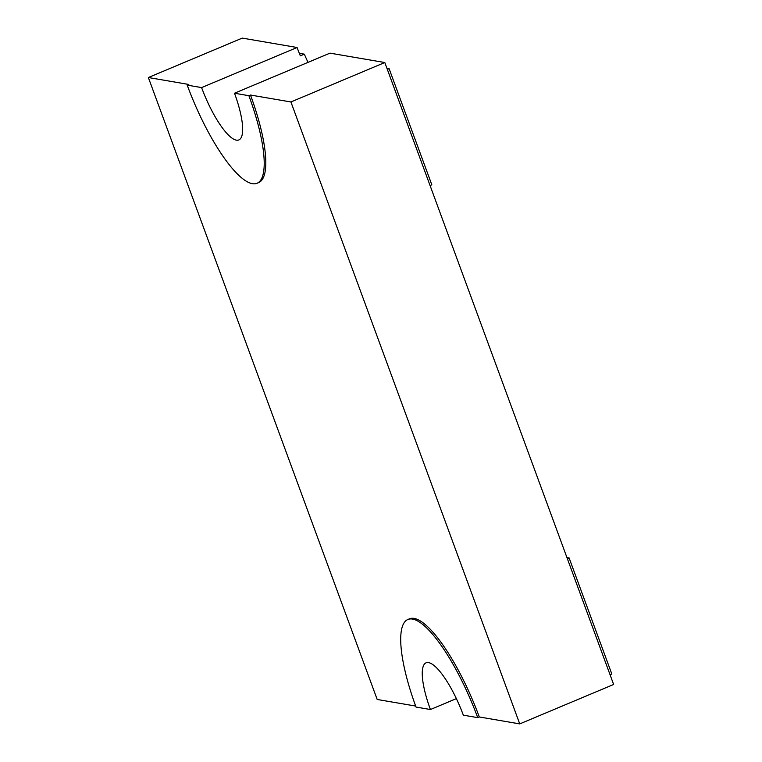 <?xml version="1.0" encoding="UTF-8"?>
<svg xmlns="http://www.w3.org/2000/svg" width="762" height="762" viewBox="0 0 762 762"><rect width="100%" height="100%" fill="white"/><g stroke="black" fill="none" stroke-linecap="round" stroke-linejoin="round"><path stroke-width="1.14" d="M384.81 62.532L329.984 53.14L234.496 93.231L248.888 95.698L250.479 95.031L290.913 101.965L384.81 62.532L613.639 684.476L519.741 723.9L290.913 101.965M456.381 698.63L430.425 709.527L416.033 707.06A100.717 26.765 -112.8 0 1 407.88 619.487L409.47 618.82A100.717 26.765 -112.8 0 1 479.308 716.966L519.741 723.9M299.323 53.302L304.352 54.159L300.371 55.826A53.711 14.278 67.2 0 1 297.085 47.501L201.597 87.592L187.204 85.125L188.795 84.458L148.361 77.524L377.19 699.468L415.661 706.06M386.944 68.313L389.106 68.685L387.344 69.428M297.085 47.501L242.259 38.1L148.361 77.524M430.425 709.527A53.711 14.278 -112.8 0 1 426.072 662.826A53.711 14.278 -112.8 0 1 463.325 715.166L477.717 717.633L479.308 716.966M187.204 85.125A100.717 26.765 -112.8 0 0 257.032 183.28L258.623 182.613A100.717 26.765 -112.8 0 0 250.479 95.031M566.947 557.574L569.109 557.946L611.829 674.037L610.076 674.78M569.109 557.946L567.357 558.679M389.106 68.685L431.816 184.785L430.063 185.518M304.352 54.159A53.711 14.278 -112.8 0 0 308.01 62.36M477.717 717.633A100.717 26.765 -112.8 0 0 407.88 619.487M257.032 183.28A100.717 26.765 -112.8 0 0 248.888 95.698M201.597 87.592A53.711 14.278 -112.8 0 0 238.839 139.941A53.711 14.278 -112.8 0 0 234.496 93.231"/></g></svg>

